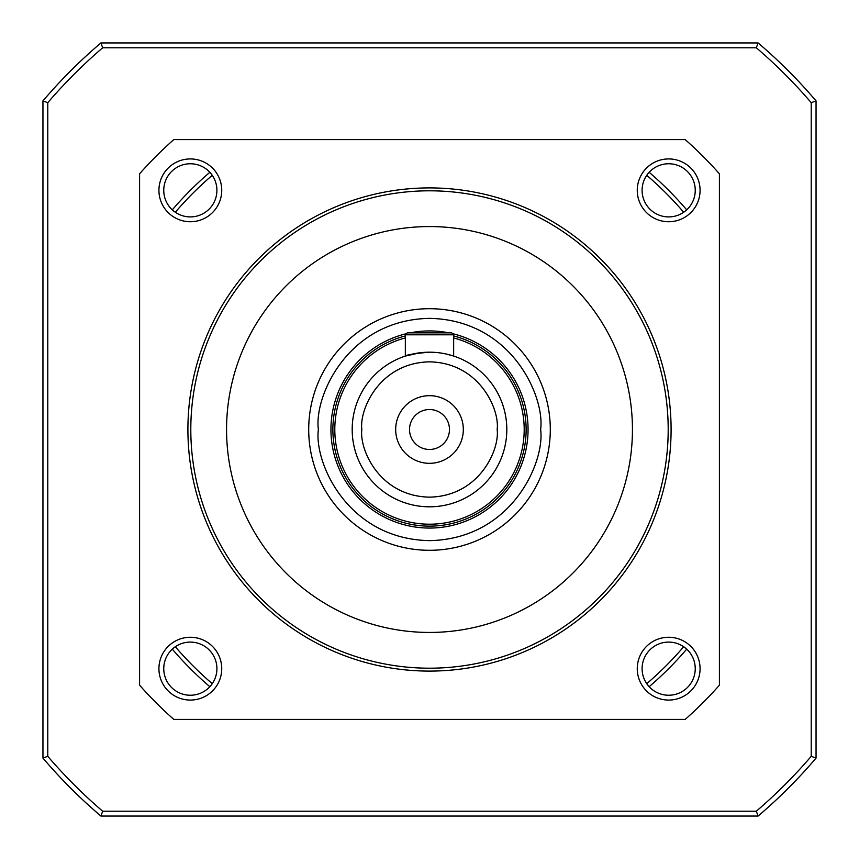 <?xml version="1.0" encoding="UTF-8"?>
<svg xmlns="http://www.w3.org/2000/svg" width="859" height="859" viewBox="0 0 859 859"><rect width="100%" height="100%" fill="white"/><g stroke="black" fill="none" stroke-linecap="round" stroke-linejoin="round"><path stroke-width="1.29" d="M550.297 429.5A120.797 120.797 0 0 1 429.5 550.297A120.797 120.797 0 0 1 308.703 429.5A120.797 120.797 0 0 1 429.5 308.703A120.797 120.797 0 0 1 550.297 429.5A120.797 120.797 0 0 0 429.5 308.703A120.797 120.797 0 0 0 308.703 429.5M506.81 429.5A77.31 77.31 0 0 1 429.5 506.81A77.31 77.31 0 0 1 352.19 429.5A77.31 77.31 0 0 1 429.5 352.19A77.31 77.31 0 0 1 506.81 429.5A77.31 77.31 0 0 0 429.5 352.19A77.31 77.31 0 0 0 352.19 429.5M216.908 190.333A26.575 26.575 0 0 1 190.333 216.908A26.575 26.575 0 0 1 163.758 190.333A26.575 26.575 0 0 1 190.333 163.758A26.575 26.575 0 0 1 216.908 190.333M695.242 190.333A26.575 26.575 0 0 1 668.667 216.908A26.575 26.575 0 0 1 642.092 190.333A26.575 26.575 0 0 1 668.667 163.758A26.575 26.575 0 0 1 695.242 190.333M221.74 190.333A31.407 31.407 0 0 1 190.333 221.74A31.407 31.407 0 0 1 158.926 190.333A31.407 31.407 0 0 1 190.333 158.926A31.407 31.407 0 0 1 221.74 190.333M700.074 668.667A31.407 31.407 0 0 1 668.667 700.074A31.407 31.407 0 0 1 637.26 668.667A31.407 31.407 0 0 1 668.667 637.26A31.407 31.407 0 0 1 700.074 668.667M642.092 668.667A26.575 26.575 0 0 0 668.667 695.242A26.575 26.575 0 0 0 695.242 668.667A26.575 26.575 0 0 0 668.667 642.092A26.575 26.575 0 0 0 642.092 668.667M187.906 429.5A241.594 241.594 0 0 1 429.5 187.906A241.594 241.594 0 0 1 671.094 429.5A241.594 241.594 0 0 1 429.5 671.094A241.594 241.594 0 0 1 187.906 429.5M700.074 190.333A31.407 31.407 0 0 1 668.667 221.74A31.407 31.407 0 0 1 637.26 190.333A31.407 31.407 0 0 1 668.667 158.926A31.407 31.407 0 0 1 700.074 190.333M221.74 668.667A31.407 31.407 0 0 1 190.333 700.074A31.407 31.407 0 0 1 158.926 668.667A31.407 31.407 0 0 1 190.333 637.26A31.407 31.407 0 0 1 221.74 668.667M163.758 668.667A26.575 26.575 0 0 0 190.333 695.242A26.575 26.575 0 0 0 216.908 668.667A26.575 26.575 0 0 0 190.333 642.092A26.575 26.575 0 0 0 163.758 668.667M190.805 429.5A238.695 238.695 0 0 1 429.5 190.805A238.695 238.695 0 0 1 668.195 429.5A238.695 238.695 0 0 1 429.5 668.195A238.695 238.695 0 0 1 190.805 429.5M632.439 429.5A202.939 202.939 0 0 1 429.5 632.439A202.939 202.939 0 0 1 226.561 429.5A202.939 202.939 0 0 1 429.5 226.561A202.939 202.939 0 0 1 632.439 429.5M452.521 333.657A98.57 98.57 0 0 1 429.5 528.07A98.57 98.57 0 0 1 406.479 333.657M405.341 335.933A96.638 96.638 0 0 0 429.5 526.138A96.638 96.638 0 0 0 453.659 335.933M453.659 337.931A94.705 94.705 0 0 1 429.5 524.205A94.705 94.705 0 0 1 405.341 337.931M429.5 352.19C414.822 353.457 406.769 354.746 405.341 356.066L420.137 352.759M446.508 354.08L453.659 356.066L453.659 334.795L405.341 334.795L407.273 332.863L405.341 334.795L405.341 356.066M463.323 429.5A33.823 33.823 0 0 1 429.5 463.323A33.823 33.823 0 0 1 395.677 429.5A33.823 33.823 0 0 1 429.5 395.677A33.823 33.823 0 0 1 463.323 429.5M409.528 429.5A19.972 19.972 0 0 0 429.5 449.472A19.972 19.972 0 0 0 449.472 429.5A19.972 19.972 0 0 0 429.5 409.528A19.972 19.972 0 0 0 409.528 429.5M173.819 139.588L685.181 139.588A386.55 386.55 0 0 1 719.413 173.819L719.413 685.181A386.55 386.55 0 0 1 685.181 719.413L173.819 719.413A386.55 386.55 0 0 1 139.588 685.181L139.588 173.819A386.55 386.55 0 0 1 173.819 139.588M410.076 332.863A98.57 98.57 0 0 1 448.924 332.863M451.727 332.863L453.659 334.795L451.727 332.863L407.273 332.863M175.322 646.741A334.366 334.366 0 0 0 212.259 683.678M646.741 683.678A334.366 334.366 0 0 0 683.678 646.741M683.678 212.259A334.366 334.366 0 0 0 646.741 175.322M212.259 175.322A334.366 334.366 0 0 0 175.322 212.259M172.294 649.146A338.231 338.231 0 0 0 209.854 686.706M209.854 172.294A338.231 338.231 0 0 0 172.294 209.854M686.706 209.854A338.231 338.231 0 0 0 649.146 172.294M649.146 686.706A338.231 338.231 0 0 0 686.706 649.146M102.683 47.782L756.317 47.782A502.515 502.515 0 0 1 811.218 102.683L811.218 756.317A502.515 502.515 0 0 1 756.317 811.218L102.683 811.218A502.515 502.515 0 0 1 47.782 756.317L47.782 102.683A502.515 502.515 0 0 1 102.683 47.782L100.9 42.95A507.347 507.347 0 0 0 42.95 100.9L47.782 102.683M811.218 102.683L816.05 100.9A507.347 507.347 0 0 0 758.1 42.95L756.317 47.782M758.1 42.95L100.9 42.95M42.95 100.9L42.95 758.1L47.782 756.317M42.95 758.1A507.347 507.347 0 0 0 100.9 816.05L102.683 811.218M100.9 816.05L758.1 816.05L756.317 811.218M758.1 816.05A507.347 507.347 0 0 0 816.05 758.1L811.218 756.317M816.05 758.1L816.05 100.9M540.633 429.5C545.1 462.002 511.76 539.119 429.5 540.633C347.24 539.119 313.9 462.002 318.367 429.5C313.9 396.998 347.24 319.881 429.5 318.367C511.76 319.881 545.1 396.998 540.633 429.5M497.146 429.5C499.863 449.289 479.569 496.223 429.5 497.146C379.431 496.223 359.137 449.289 361.854 429.5C359.137 409.711 379.431 362.777 429.5 361.854C479.569 362.777 499.863 409.711 497.146 429.5"/></g></svg>
